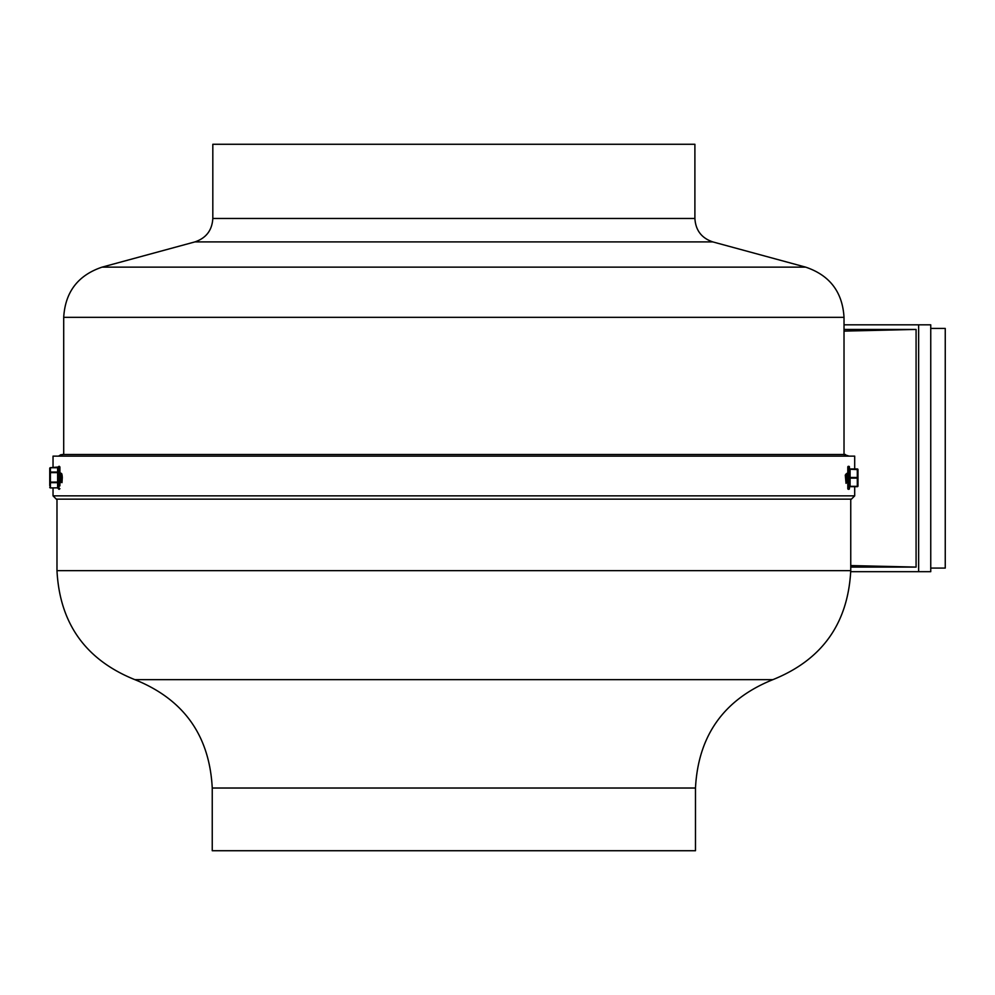 <?xml version="1.0" encoding="UTF-8"?>
<svg xmlns="http://www.w3.org/2000/svg" width="995" height="995" viewBox="0 0 995 995"><rect width="100%" height="100%" fill="white"/><g stroke="black" fill="none" stroke-linecap="round" stroke-linejoin="round"><path stroke-width="1.49" d="M849.432 488.632A0.659 0.659 0 0 1 848.785 489.291L848.785 466.319A0.659 0.659 0 0 1 849.432 466.966L849.432 488.632L849.432 466.966M846.807 482.102L845.85 474.13L846.036 483.334L846.907 482.239A0.983 0.983 0 0 1 847.802 483.222A0.983 0.983 0 0 0 846.907 482.239L846.807 473.371A0.983 0.983 0 0 0 847.802 472.389M848.449 489.291A0.659 0.659 0 0 1 847.802 488.632L847.802 466.966A0.659 0.659 0 0 1 848.449 466.319L848.785 489.291M847.802 485.871L847.802 488.632L847.802 485.871M846.807 473.943L845.85 474.13M695.48 788.028L212.246 788.028L212.246 850.725L695.48 850.725L695.48 788.028C698.229 735.442 724.037 699.311 772.891 679.647C822.019 659.884 847.976 623.542 850.75 570.645L850.75 499.142L851.409 499.142L850.75 499.08M57.623 487.849L50.409 487.923L57.623 487.824L57.623 482.674L50.409 482.674L50.409 487.824L49.75 487.264A0.659 0.659 0 0 0 50.409 487.923L57.623 487.849L58.282 488.582L58.282 466.966L58.941 466.319L58.941 489.291L59.265 466.319L59.924 466.966L59.924 485.871M49.75 485.684L49.75 468.334L50.409 467.749L50.409 472.065L57.623 472.065L57.623 467.749L50.409 467.749M60.72 474.615L60.906 473.943C61.628 472.724 62.088 473.931 62.299 477.575L62.001 482.65L61.566 477.513L60.807 477.575L60.906 481.667M53.033 467.687L53.033 456.133L854.693 456.133L854.693 468.943M59.265 481.692L59.165 476.157M212.818 218.465L694.896 218.465L694.896 144.275L212.818 144.275L212.818 218.465C212.109 230.305 206.139 238.116 194.896 241.909L102.087 267.133C78.02 275.254 65.222 291.983 63.705 317.343L63.705 454.491L60.745 454.752L58.581 456.133M844.021 331.111L916.084 329.432L916.084 567.088L850.75 565.57M49.75 468.421L49.75 469.926L49.75 468.421M916.084 567.088L850.75 567.088M916.084 329.432L844.021 329.432M857.976 485.684L857.976 469.926M59.924 469.739L59.924 466.966M61.566 477.513L62.299 477.575M50.409 487.849L49.75 482.115L57.623 482.09L57.623 472.625L50.409 472.625L50.409 482.674L49.75 482.115M58.282 483.023L58.282 473.558M57.623 467.749L58.282 467.24M58.282 471.481L57.623 472.065L58.282 472.588L58.282 482.053L57.623 482.09L58.282 488.371L57.623 487.923L58.282 488.371M846.036 483.334L845.29 475.063M849.432 468.943L849.432 477.152L849.432 468.943L850.091 468.943A0.659 0.659 0 0 1 849.432 468.284L849.432 468.943L849.432 468.284A0.659 0.659 0 0 0 850.091 468.943L857.317 468.943A0.659 0.659 0 0 1 857.976 469.59L850.091 469.267L850.091 477.476L857.317 477.476L857.317 468.943M849.432 477.152L850.091 477.476L849.432 487.326L850.091 486.344L857.317 486.344L857.317 478.135L850.091 478.135L850.091 486.667L857.317 486.667A0.659 0.659 0 0 0 857.976 486.008A0.659 0.659 0 0 1 857.317 486.667L857.976 486.008M849.432 487.326A0.659 0.659 0 0 1 850.091 486.667A0.659 0.659 0 0 0 849.432 487.326M930.748 328.437L945.25 328.437L945.25 568.083L930.748 568.083M844.021 324.83L918.646 324.83L918.646 571.69L850.75 571.69M918.646 571.69L930.748 571.69L930.748 324.83L918.646 324.83M212.246 788.028C209.497 735.442 183.689 699.311 134.835 679.647L772.891 679.647M134.835 679.647C85.707 659.884 59.75 623.542 56.976 570.645L850.75 570.645M60.906 478.67L60.906 482.239L59.924 483.222M854.693 495.858L851.409 499.142L56.317 499.142L53.033 495.858L854.693 495.858L854.693 486.667M694.896 218.465C695.617 230.305 701.587 238.116 712.818 241.909L805.639 267.133L102.087 267.133M805.639 267.133C829.706 275.254 842.491 291.983 844.021 317.343L63.705 317.343M712.818 241.909L194.896 241.909M61.354 473.371L60.906 477.575M50.409 472.625L49.75 472.65L50.409 472.625M857.317 478.135L857.976 477.799L857.317 478.135M56.317 499.142L56.976 499.08M53.033 495.858L53.033 487.923M844.021 317.343L844.021 454.491L845.34 454.491L62.386 454.491M844.021 454.665L845.29 454.491L844.021 454.504M849.145 456.133L844.021 454.491M56.976 570.645L56.976 499.142M59.265 489.291L59.924 488.632M60.906 473.371L59.924 472.389M49.75 468.334A0.659 0.659 0 0 1 50.409 467.687L58.282 467.028M58.941 489.291L58.282 488.632"/></g></svg>
